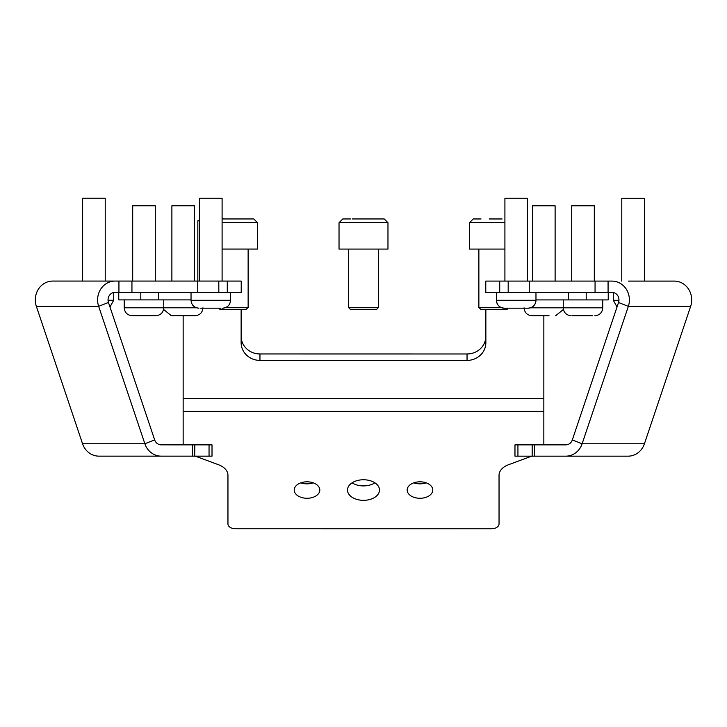<?xml version="1.0" encoding="UTF-8"?>
<svg xmlns="http://www.w3.org/2000/svg" width="727" height="727" viewBox="0 0 727 727"><rect width="100%" height="100%" fill="white"/><g stroke="black" fill="none" stroke-linecap="round" stroke-linejoin="round"><path stroke-width="1.09" d="M199.507 220.826L197.835 220.826L197.835 281.076M249.297 218.954L222.099 218.954L253.787 218.954L257.549 222.716L222.099 222.716M226.024 307.43L248.134 307.43L246.253 309.311L219.89 309.311L218.763 308.184M253.787 218.954L257.549 222.716L257.549 249.07L222.099 249.07M352.331 218.954L384.21 218.954L352.331 218.954M376.677 309.32L350.323 309.32L348.442 307.439L378.558 307.439L376.677 309.32L378.558 307.439L378.567 249.079L378.558 307.439M339.027 222.716L387.973 222.726L387.973 249.079L339.027 249.079L339.027 222.716L342.799 218.954L350.478 218.954L342.799 218.954M489.198 218.963L502.084 218.963M507.11 309.32L508.237 308.193L507.11 309.32L480.747 309.32L478.866 307.439L500.976 307.439M504.911 249.079L469.46 249.079L469.46 222.726L473.222 218.963L481.038 218.963M376.531 218.954L384.21 218.954L376.531 218.954M628.392 281.095L674.311 281.095A18.829 17.393 -90 0 1 690.65 306.358L644.431 443.779A18.829 17.393 -90 0 1 628.092 456.165L514.97 456.165L514.98 444.869L517.933 444.869L517.933 456.165M508.182 281.085L529.256 281.085L529.256 292.381L508.182 292.381L508.182 281.085L499.722 281.085L499.722 292.381L485.781 292.381L485.781 281.085L499.722 281.085M529.256 281.085L611.998 281.095A18.829 17.393 90 0 1 628.346 306.358L582.127 443.779A18.829 17.393 90 0 1 565.779 456.165M670.376 281.095L658.544 281.095M529.256 292.381L595.059 292.381L595.059 281.085M508.182 292.381L499.722 292.381M608.072 281.085L608.072 292.381L611.998 292.381A7.534 6.961 90 0 1 618.541 302.496L572.322 439.917A7.534 6.961 90 0 1 565.779 444.869L534.499 444.869L534.499 456.165M608.072 292.381L595.059 292.381M532.264 444.869L517.933 444.869M532.173 456.165L532.173 444.869L534.499 444.869M106.169 281.067L98.608 281.067M209.685 444.86L212.011 444.86L212.011 456.156L192.491 456.156L192.491 444.86L209.685 444.86M68.456 281.067L63.603 281.067M192.491 456.156L98.899 456.147A18.829 17.393 90 0 1 82.56 443.761L36.35 306.331A18.829 17.393 90 0 1 52.698 281.067L241.219 281.076L241.219 292.372L227.278 292.372L227.278 281.076M218.818 281.076L218.818 292.372L227.278 292.372M218.818 292.372L197.744 292.372L197.744 281.076M131.941 281.067L131.941 292.363L197.744 292.372M131.941 292.363L118.937 292.363L118.937 281.067M192.491 444.86L161.203 444.851A7.534 6.961 -90 0 1 154.669 439.899L108.459 302.468A7.534 6.961 -90 0 1 115.002 292.363L118.937 292.363M194.718 456.156L194.818 444.86M161.203 456.147A18.829 17.393 -90 0 1 144.864 443.761L98.654 306.331A18.829 17.393 -90 0 1 115.002 281.067M105.224 281.067L105.224 198.235L82.633 198.235L82.633 281.067M374.905 482.828A16.003 10.287 0 0 1 363.491 485.909A16.003 10.287 0 0 1 352.086 482.828M363.491 500.33A16.003 10.287 0 0 1 347.488 490.043A16.003 10.287 0 0 1 363.491 479.756A16.003 10.287 0 0 1 379.494 490.043A16.003 10.287 0 0 1 363.491 500.33M313.183 482.828A12.804 8.224 0 0 1 307.012 483.846A12.804 8.224 0 0 1 300.851 482.828M307.012 498.268A12.804 8.224 0 0 1 294.217 490.034A12.804 8.224 0 0 1 307.012 481.81A12.804 8.224 0 0 1 319.816 490.034A12.804 8.224 0 0 1 307.012 498.268M426.14 482.828A12.804 8.224 0 0 1 419.97 483.846A12.804 8.224 0 0 1 413.799 482.828M419.97 498.268A12.804 8.224 0 0 1 407.165 490.043A12.804 8.224 0 0 1 419.97 481.81A12.804 8.224 0 0 1 432.774 490.043A12.804 8.224 0 0 1 419.97 498.268M241.137 336.274L241.128 342.717L241.137 336.274A18.829 17.693 180 0 0 259.957 353.967L259.957 360.401A18.829 17.693 0 0 1 241.128 342.717L241.137 309.311M485.863 309.32L485.863 342.726A18.829 17.693 0 0 1 467.043 360.41L467.043 353.976L259.957 353.967M467.043 353.976A18.829 17.693 180 0 0 485.863 336.292M183.149 315.709L183.149 444.633A18.829 12.105 180 0 0 183.149 444.86M543.841 444.869A18.829 12.105 180 0 0 543.841 444.651L543.851 315.727M467.043 360.41L259.957 360.401M195.354 456.156L218.536 464.753A18.829 12.105 0 0 1 227.951 475.231L227.951 523.913A7.534 4.844 180 0 0 235.475 528.756L491.507 528.765A7.534 4.844 180 0 0 499.04 523.922L499.04 475.249A18.829 12.105 0 0 1 508.455 464.762L531.628 456.165M499.04 509.5A7.534 4.844 0 0 1 499.04 509.509L499.04 523.922M543.841 430.23L543.841 444.651M608.235 299.915L608.235 292.381L608.235 299.915L535.972 299.915M586.207 292.381L586.207 299.915M191.028 299.897L118.765 299.897L118.765 292.363L118.765 299.897M140.793 292.363L140.793 299.897M220.926 308.184L200.67 308.184M222.099 281.076L222.099 198.244L199.507 198.244L199.507 281.076M528.056 308.193L504.338 308.193A7.906 7.906 -90 0 1 496.432 300.287L535.972 300.287C535.499 305.095 532.864 307.73 528.056 308.193A7.906 7.906 90 0 0 535.972 300.287L535.972 292.381M527.493 281.085L527.502 198.253L504.911 198.253L504.911 281.085M504.338 308.193L504.338 308.193C499.54 307.73 496.904 305.095 496.432 300.287L496.432 292.381M517.542 308.193L523.54 308.193M644.367 281.095L644.376 198.262L621.785 198.262L621.776 281.095M592.55 315.727L572.512 315.727M594.304 281.085L594.304 205.786L571.713 205.786L571.713 281.085M577.847 315.727L585.626 315.727M549.049 315.727L531.964 315.727C527.157 315.254 524.521 312.619 524.058 307.821M555.119 281.085L555.119 205.786L532.527 205.786L532.527 281.085M548.122 315.727L548.821 315.727M533.318 315.727L541.088 315.727M202.942 307.803C202.479 312.61 199.843 315.245 195.036 315.709L171.318 315.709L163.584 309.448M178.224 315.709L179.796 315.709M194.472 281.076L194.482 205.768L171.89 205.768L171.881 281.076M189.22 315.709L191.183 315.709M173.753 315.709L173.062 315.709M163.757 299.897L163.757 307.803C163.293 312.61 160.658 315.245 155.851 315.709L132.132 315.709C127.325 315.245 124.69 312.61 124.226 307.803L196.526 307.803M155.287 281.076L155.287 205.768L132.705 205.768L132.696 281.067M145.545 315.709L149.726 315.709M134.586 315.709L136.658 315.709M504.911 222.726L469.46 222.726M572.322 439.917L582.127 443.779L644.431 443.779M618.541 302.496L628.346 306.358L690.65 306.358M82.56 443.761L144.864 443.761L154.669 439.899M36.35 306.331L98.654 306.331L108.459 302.468M209.049 456.156L209.049 444.86M108.05 300.269L113.694 300.269L109.977 306.976M543.841 398.623L183.149 398.605M543.841 411.391L183.149 411.382M568.487 299.915L568.487 292.381M158.513 292.372L158.513 299.897M191.037 292.372L191.028 300.278L230.568 300.278C230.095 305.076 227.46 307.712 222.662 308.184M613.306 292.518L613.306 300.296L618.95 300.296M530.474 307.821L602.774 307.821C602.31 312.628 599.666 315.264 594.868 315.727M223.725 218.954A32.006 32.006 0 0 0 222.099 218.409M199.507 219.999A32.006 32.006 0 0 0 197.835 220.826M248.134 307.43L248.134 249.07L248.134 307.43L246.253 309.311M257.549 222.716L257.549 249.07M387.973 222.726L384.21 218.954L387.973 222.726L387.973 249.079M348.442 249.079L348.442 307.439M478.866 249.079L478.866 307.439M113.694 292.499L113.694 300.269M230.568 292.372L230.568 300.278M191.028 300.278C191.501 305.076 194.136 307.712 198.944 308.184M613.306 300.296L617.023 306.994M563.243 299.915L563.243 307.821C563.707 312.619 566.342 315.264 571.149 315.727M602.774 299.915L602.774 307.821M563.416 309.466L555.682 315.727M124.226 299.897L124.226 307.803"/></g></svg>
